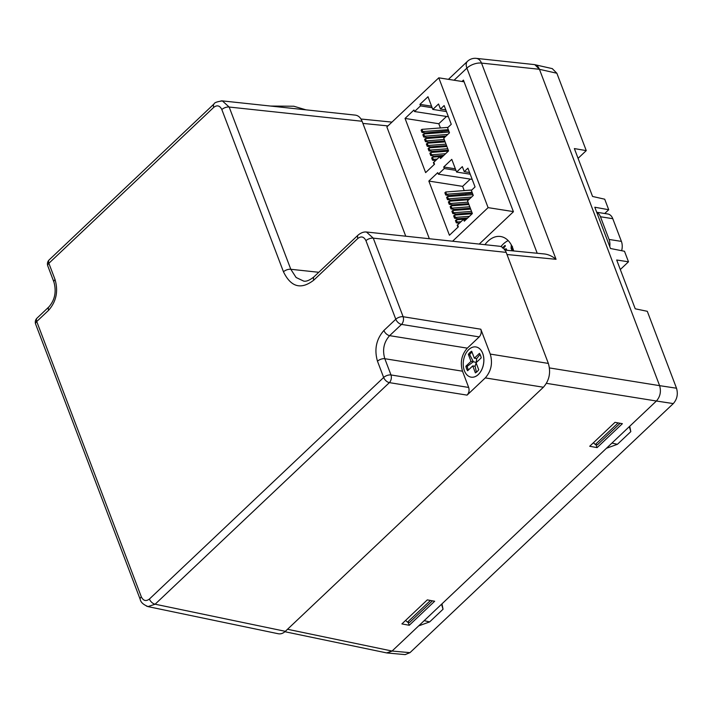 <?xml version="1.0" encoding="UTF-8"?>
<svg xmlns="http://www.w3.org/2000/svg" width="713" height="713" viewBox="0 0 713 713"><rect width="100%" height="100%" fill="white"/><g stroke="black" fill="none" stroke-linecap="round" stroke-linejoin="round"><path stroke-width="1.07" d="M609.071 239.452L600.453 216.752L612.779 218.695L621.397 241.386L609.071 239.452A11.123 7.388 98.9 0 1 609.758 246.609M621.629 250.7A11.123 7.388 -81.1 0 0 621.397 241.386M612.779 218.695A11.123 7.388 -81.1 0 0 607.85 213.998L596.701 212.251M596.772 212.429A11.123 7.388 98.9 0 1 600.453 216.752M513.672 250.958A27.246 18.092 -81.1 0 0 512.736 248.017A27.246 18.092 -81.1 0 0 500.66 236.52A27.246 18.092 -81.1 0 0 484.929 244.684M461.988 81.469L463.432 80.106L513.431 211.734L479.234 244.069M432.443 600.827L409.556 622.476L407.506 622.146L405.572 620.435M409.262 625.274L401.9 623.92L427.301 599.883L434.672 601.237L409.262 625.274L408.112 622.244M534.278 64.58C536.586 64.91 538.306 66.478 539.438 69.295L659.605 385.653C661.299 391.535 660.229 396.651 656.406 401.018L392.07 651.04L386.66 652.912M387.212 652.992L392.016 651.085M546.434 383.336L656.406 401.018C660.229 396.651 661.29 391.535 659.605 385.653L676.512 388.22C678.197 394.102 677.136 399.218 673.304 403.585L656.459 401.027M476.337 58.377A11.105 7.344 96.1 0 1 481.516 63.092L539.438 69.295L534.83 64.687M597.084 447.621L589.713 446.267L615.007 422.337L622.378 423.691L597.084 447.621L595.934 444.591M593.394 442.782L595.319 444.502L597.378 444.823L620.15 423.281M537.21 253.258L466.89 68.127A11.105 5.419 159.2 0 1 481.516 63.092L556.051 259.309C552.29 256.217 548.422 254.434 544.474 253.971L506.382 250.245M430.438 600.462L407.506 622.146M595.319 444.502L618.144 422.916M676.512 388.22L647.297 311.305L635.23 308.8L616.692 260.004L628.492 261.796L620.31 269.532M628.492 261.796L624.49 251.27L610.471 248.489L594.794 207.225L608.715 209.729L604.713 199.203L592.556 196.458L574.366 148.58L586.255 150.612L556.862 73.243L539.5 69.33M578.074 158.348L586.255 150.612M552.254 68.617L556.862 73.243M287.517 629.267L392.07 651.04L409.975 652.662L405.127 654.605M409.975 652.662L673.304 403.585M441.543 604.25L443.04 609.241L441.971 603.84M443.04 609.241L429.645 621.914L424.19 620.658M418.683 625.871L429.645 621.914M629.303 426.65L630.809 431.641L629.739 426.24M630.809 431.641L617.405 444.315L611.95 443.058M606.442 448.272L617.405 444.315M604.713 213.508L608.715 209.729M508.2 240.611A26.693 17.727 -81.1 0 0 500.945 246.573M502.442 247.99L504.911 245.495L505.259 246.324L503.342 248.258M504.216 249.844L505.847 248.784L507.086 250.308M505.963 248.801L506.426 249.087M513.476 250.254L511.907 250.29L511.096 248.293L511.283 244.853M512.433 246.44L511.854 247.732L512.594 249.497L513.2 249.345M513.271 249.559L512.816 249.497M511.613 245.477L511.515 248.356L512.602 250.486M505.321 245.557L502.852 248.053M506.257 248.855L504.626 249.906M434.386 161.735L433.397 162.528L434.164 164.551M443.869 155.363L434.199 156.102L430.741 155.559L431.57 154.774L430.697 152.466L448.352 151.129M430.697 152.466L429.868 153.25L430.741 155.559M446.552 145.612L430.67 146.816L427.221 146.281L428.05 145.497L445.99 144.133M445.135 141.887L427.194 143.242L426.365 144.026L427.221 146.281M445.999 136.112L427.149 137.538L423.691 136.994L424.52 136.21L447.755 134.454M449.19 132.03L423.665 133.964L422.836 134.748L423.691 136.994M448.691 130.737L425.394 132.93L421.944 132.386L422.773 131.602L448.29 129.668M448.005 127.377L421.918 129.356L421.089 130.14L421.944 132.386M444.805 141.005L428.923 142.208L425.465 141.664L426.294 140.88L444.244 139.525M444.957 137.092L425.42 138.58L424.591 139.356L425.465 141.664M448.308 150.229L432.426 151.432L428.968 150.889L429.796 150.104L447.746 148.741M446.891 146.495L428.941 147.858L428.121 148.643L428.968 150.889M435.536 160.648L432.497 160.167L433.326 159.382L437.185 159.097M442.826 156.352L432.47 157.136L431.641 157.921L432.497 160.167M446.418 116.549L438.816 123.732L440.42 127.948M441.837 131.682L442.176 132.565M443.593 136.29L443.923 137.172M438.816 123.732L405.046 118.429L425.634 172.617L434.538 164.195L433.807 162.279L439.787 156.628L440.509 158.544L448.566 150.924L443.753 138.233L449.484 132.814L447.577 127.779L451.267 124.294L444.137 105.542L440.447 109.027L438.54 104L432.809 109.419L427.987 96.736L419.93 104.356L420.51 105.889L414.538 111.54L413.95 110.007L405.046 118.429M429.342 238.73L386.865 126.932L438.789 77.824L488.102 207.635L513.378 211.601M488.102 207.635L452.586 241.217M464.074 81.799L438.789 77.824M442.14 157.003L439.787 156.628M445.785 109.864L440.447 109.027M446.427 111.558L432.809 109.419M431.579 106.184L419.93 104.356M432.158 107.716L420.51 105.889M448.397 116.754L414.538 111.54M421.918 129.356L422.773 131.602M423.665 133.964L424.52 136.21M425.42 138.58L426.294 140.88M427.194 143.242L428.05 145.497M429.796 150.104L428.941 147.858M445.625 153.705L431.57 154.774M432.47 157.136L433.326 159.382M458.183 224.372L457.185 225.165L457.951 227.189M467.666 218L457.996 218.731L454.537 218.196L455.366 217.412L454.493 215.103L472.14 213.766M454.493 215.103L453.664 215.887L454.537 218.196M470.348 208.249L454.466 209.453L451.008 208.909L451.837 208.125L469.787 206.77M468.931 204.524L450.981 205.879L450.161 206.663L451.008 208.909M469.796 198.749L450.946 200.175L447.488 199.631L448.317 198.847L471.543 197.091M472.977 194.667L447.461 196.601L446.632 197.385L447.488 199.631M472.487 193.366L449.19 195.558L445.732 195.023L446.561 194.239L472.086 192.305M471.792 190.014L445.705 191.993L444.876 192.768L445.732 195.023M468.593 203.642L452.719 204.845L449.261 204.301L450.09 203.517L468.031 202.153M468.753 199.729L449.208 201.209L448.388 201.993L449.261 204.301M472.095 212.857L456.222 214.069L452.764 213.526L453.593 212.741L471.534 211.378M470.678 209.132L452.737 210.495L451.908 211.271L452.764 213.526M459.332 223.285L456.284 222.804L457.113 222.019L460.972 221.725M466.623 218.989L456.267 219.773L455.438 220.558L456.284 222.804M470.206 179.186L462.612 186.369L464.216 190.585M465.634 194.319L465.963 195.193M467.38 198.927L467.719 199.809M462.612 186.369L428.843 181.066L449.431 235.254L458.325 226.832L457.603 224.916L463.575 219.265L464.306 221.182L472.363 213.561L467.541 200.87L473.28 195.451L471.364 190.416L475.054 186.931L467.933 168.17L464.243 171.664L462.327 166.628L456.596 172.056L451.775 159.364L443.718 166.994L444.297 168.526L438.326 174.177L437.746 172.644L428.843 181.066M465.937 219.64L463.575 219.265M469.573 172.501L464.243 171.664M470.215 174.195L456.596 172.056M455.366 168.821L443.718 166.994M455.955 170.354L444.297 168.526M472.193 179.391L438.326 174.177M445.705 191.993L446.561 194.239M447.461 196.601L448.317 198.847M449.208 201.209L450.09 203.517M450.981 205.879L451.837 208.125M453.593 212.741L452.737 210.495M469.421 216.342L455.366 217.412M456.267 219.773L457.113 222.019M355.359 115.123C358.363 115.551 360.6 117.6 362.079 121.263L405.742 236.208M499.465 246.235C502.46 246.662 504.706 248.712 506.177 252.375L373.273 238.151L403.121 316.724A5.561 3.538 99.1 0 1 401.517 324.406L389.619 335.654C383.826 342.187 382.221 349.878 384.815 358.71L390.982 374.949A5.561 3.538 99.1 0 1 389.378 382.631L155.122 604.205L147.974 606.611L278.195 633.732M490.259 354.076L480.812 329.219C481.658 332.16 481.123 334.718 479.207 336.901L467.318 348.149C461.578 354.691 459.974 362.382 462.505 371.197L468.673 387.444C469.519 390.385 468.985 392.943 467.068 395.127L485.286 377.899C491.212 371.134 492.87 363.193 490.259 354.076L548.359 363.425L506.177 252.375M548.359 363.425C550.98 372.543 549.322 380.475 543.395 387.239L485.286 377.899M149.4 599.045L383.656 377.471L377.48 361.224C374.111 349.459 376.25 339.219 383.897 330.484L395.786 319.237L365.947 240.673C363.933 236.663 361.241 235.923 357.864 238.445L313.773 280.147C301.046 289.95 290.949 287.17 283.471 271.805L221.841 109.561C219.827 105.551 217.135 104.811 213.757 107.333L48.876 263.293L55.044 279.532C58.421 291.296 56.282 301.546 48.636 310.271L36.737 321.518L141.317 596.817C143.331 600.827 146.022 601.567 149.4 599.045A5.561 3.155 46.6 0 0 155.122 604.205L285.343 631.326L543.395 387.239M285.343 631.326C283.088 633.402 280.744 634.205 278.302 633.75M147.965 606.611L146.432 606.077M365.074 232.01L366.366 231.992M499.35 246.226L366.437 232.001L373.273 238.151A5.561 2.709 -20.8 0 0 365.947 240.673M355.243 115.114L222.331 100.889L229.167 107.039L290.797 269.282L296.109 277.5L303.631 281.074M220.968 100.898L222.26 100.881M482.728 353.398A15.294 10.151 98.9 0 1 481.703 369.797A15.294 10.151 98.9 0 1 471.204 377.168A15.294 10.151 98.9 0 1 471.186 377.168L471.159 377.159A15.294 10.151 98.9 0 1 463.503 360.475A15.294 10.151 98.9 0 1 475.91 346.946A15.294 10.151 98.9 0 1 475.954 346.955A15.294 10.151 98.9 0 1 482.728 353.398M475.954 346.955L475.91 346.946A15.294 10.151 98.9 0 1 482.683 353.398A15.294 10.151 98.9 0 1 481.658 369.789A15.294 10.151 98.9 0 1 471.159 377.159M468.352 354.37L471.008 361.357L465.883 366.206A11.675 7.754 -81.1 0 0 467.612 370.742L472.737 365.894L475.384 372.881A11.675 7.754 -81.1 0 0 478.717 369.735L476.061 362.748L481.186 357.899A11.675 7.754 -81.1 0 0 479.457 353.363L474.341 358.211L471.685 351.224A11.675 7.754 -81.1 0 0 468.352 354.37L469.609 354.566L471.979 351.999M471.008 361.357L473.37 361.732L469.609 354.566M480.054 354.379L476.703 358.586L474.341 358.211M476.436 372.195L475.099 366.268L472.737 365.894M465.883 366.206L467.131 366.402L473.37 361.732L476.329 362.498M468.316 370.074L467.131 366.402M476.703 358.586L476.231 362.587M476.124 362.926L475.099 366.268M448.432 79.339L467.461 61.345A11.105 6.292 46.6 0 0 466.89 68.127L454.092 80.23M387.952 125.907L362.89 123.411M556.051 259.309L506.988 254.514M549.473 367.935L659.605 385.653M467.068 395.127L389.378 382.631A5.561 3.155 46.6 0 1 383.656 377.471A5.561 2.709 -20.8 0 1 390.982 374.949L468.673 387.444M214.025 103.955A5.561 3.155 46.6 0 0 213.757 107.333M222.34 100.943C217.144 101.629 214.381 102.627 214.043 103.938L49.161 259.897A5.561 3.155 46.6 0 0 48.876 263.293A5.561 2.709 -20.8 0 0 47.789 265.913L53.956 282.152C56.541 291.742 54.865 299.977 48.921 306.875L37.031 318.123A5.561 3.155 46.6 0 0 36.737 321.518A5.561 2.709 -20.8 0 0 35.65 324.139L140.229 599.437C140.764 602.298 143.366 604.669 148.046 606.567M141.317 596.817A5.561 2.709 159.2 0 0 140.22 599.428M48.903 306.893A5.561 3.155 46.6 0 0 48.636 310.271M53.956 282.143A5.561 2.709 -20.8 0 1 55.044 279.532M480.812 329.219L403.121 316.724A5.561 2.709 -20.8 0 0 395.786 319.237A5.561 3.155 46.6 0 0 401.517 324.406L479.207 336.901M462.505 371.197L384.815 358.71A5.561 2.709 -20.8 0 0 377.48 361.224M383.897 330.484A5.561 3.155 46.6 0 0 389.619 335.654L467.318 348.149M283.471 271.805A5.561 2.709 159.2 0 1 290.797 269.282L318.791 272.286M362.079 121.263L229.167 107.039A5.561 2.709 159.2 0 0 221.841 109.561M314.041 276.769A5.561 3.155 46.6 0 0 313.773 280.147M357.864 238.445A5.561 3.155 -133.4 0 1 358.131 235.067L314.059 276.751C309.692 280.298 306.207 281.742 303.613 281.074M476.275 58.368L534.189 64.571M360.974 119.018L391.972 122.11M386.571 652.894L284.906 631.718M476.427 58.386A11.105 11.105 0 0 0 467.461 61.345M405.242 654.623L387.337 653.001M552.37 68.644L534.946 64.714M37.031 318.123A5.561 5.561 0 0 0 35.65 324.139M49.161 259.897A5.561 5.561 0 0 0 47.789 265.913M366.446 232.055C366.66 232.099 363.086 231.048 358.149 235.049M305.993 109.847L293.827 106.237L270.646 106.059"/></g></svg>

